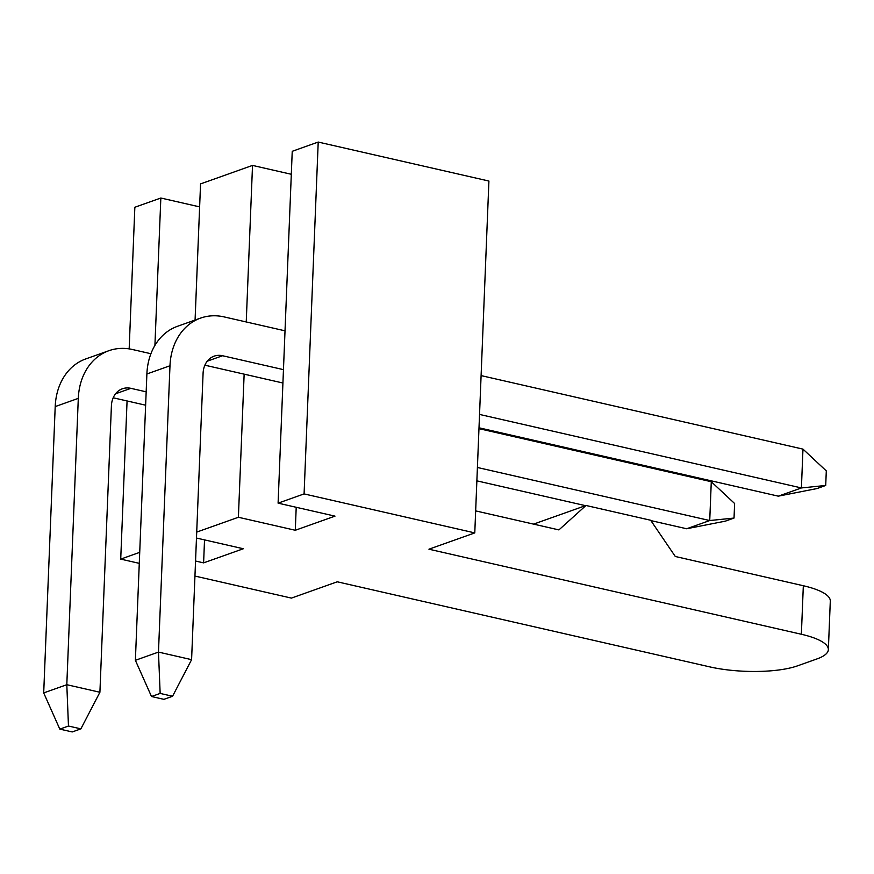 <?xml version="1.0" encoding="UTF-8"?>
<svg xmlns="http://www.w3.org/2000/svg" width="874" height="874" viewBox="0 0 874 874"><rect width="100%" height="100%" fill="white"/><g stroke="black" fill="none" stroke-linecap="round" stroke-linejoin="round"><path stroke-width="1.31" d="M488.916 181.049L474.779 532.9L304.086 493.908L318.212 142.058L488.916 181.049M194.946 576.064L291.413 598.1L337.255 581.8L709.688 666.862A63.125 17.272 -177.7 0 0 797.514 665.846L817.004 658.909A63.125 17.272 -177.7 0 0 828.355 649.633A63.125 17.272 -177.7 0 0 801.371 634.262L428.937 549.2L474.779 532.9M195.077 320.048L200.55 183.901L252.52 165.415L291.304 174.276M196.475 538.045L243.311 548.752L203.609 562.867L204.527 539.892M304.086 493.908L278.096 503.151L334.993 516.141L295.292 530.267L296.21 507.291M295.292 530.267L238.394 517.266L244.141 374.148M246.239 321.96L252.52 165.415M278.096 503.151L292.233 151.3L318.212 142.058M154.917 345.416L160.838 198.016L199.622 206.876M203.609 562.867L195.547 561.032M828.355 649.633L830.3 601.094A63.125 17.272 2.3 0 0 803.326 585.733L675.296 556.487L650.649 520.249L585.995 505.478L558.912 529.906L475.664 510.897M585.995 505.478L533.577 524.116M139.272 563.348L120.721 559.109L127.069 400.958M129.166 348.89L134.847 207.258L160.838 198.016M139.72 552.357L120.721 559.109M238.394 517.266L196.716 532.091M80.878 728.861L68.467 726.032L59.803 729.113L72.214 731.942L80.878 728.861L99.909 692.263L111.402 405.929A22.724 18.059 -109.6 0 1 122.415 388.766A22.724 18.059 -109.6 0 1 130.903 388.34L146.166 391.825M150.918 353.73L132.466 349.513A63.125 50.168 70.4 0 0 108.879 350.703L85.783 358.919A63.125 50.168 70.4 0 0 55.204 406.585L43.7 692.918L66.806 684.703L99.909 692.263M108.879 350.703A63.125 50.168 70.4 0 0 78.299 398.369L66.806 684.703L68.467 726.032M711.283 481.716L734.619 503.511L734.029 518.063L725.365 521.144L686.625 528.759L709.732 520.543L711.283 481.716L478.974 428.653M734.029 518.063L709.732 520.543L477.412 467.481M59.803 729.113L43.7 692.918M113.205 397.79L145.63 405.197M476.876 480.853L585.493 505.664M650.89 520.598L686.625 528.759M172.56 696.261L160.15 693.421L151.486 696.502L163.897 699.342L172.56 696.261L191.592 659.662L203.085 373.318A22.724 18.059 -109.6 0 1 214.097 356.166A22.724 18.059 -109.6 0 1 222.586 355.74L283.46 369.636M285.022 330.82L224.148 316.912A63.125 50.168 70.4 0 0 200.561 318.103L177.455 326.319A63.125 50.168 70.4 0 0 146.887 373.974L135.383 660.307L158.478 652.091L191.592 659.662M200.561 318.103A63.125 50.168 70.4 0 0 169.982 365.758L158.478 652.091L160.15 693.421M802.966 449.116L826.301 470.9L825.712 485.463L817.048 488.544L778.308 496.159L801.414 487.943L802.966 449.116L481.104 375.602M825.712 485.463L801.414 487.943L479.542 414.429M151.486 696.502L135.383 660.307M204.887 365.19L282.925 383.009M479.007 427.79L778.308 496.159M803.326 585.733L801.371 634.262M78.299 398.369L55.204 406.585M130.903 388.34L115.565 393.792M169.982 365.758L146.887 373.974M222.586 355.74L207.236 361.191"/></g></svg>
